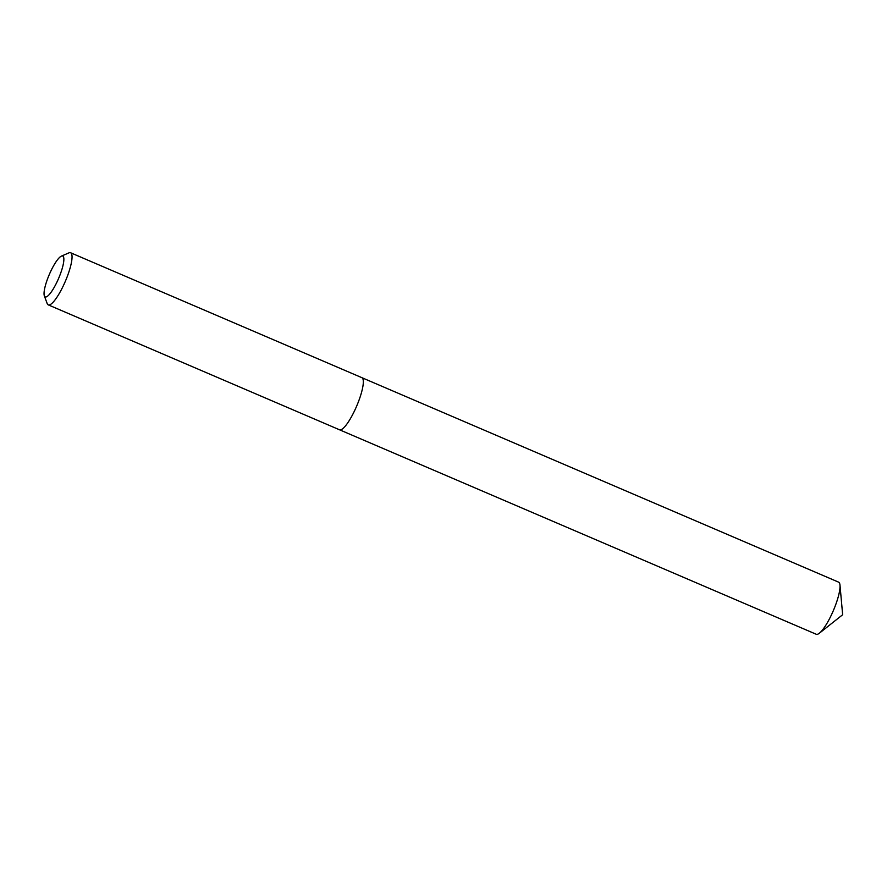 <?xml version="1.0" encoding="UTF-8"?>
<svg xmlns="http://www.w3.org/2000/svg" width="887" height="887" viewBox="0 0 887 887"><rect width="100%" height="100%" fill="white"/><g stroke="black" fill="none" stroke-linecap="round" stroke-linejoin="round"><path stroke-width="1.33" d="M45.049 296.835A22.242 5.045 113.2 0 1 44.35 295.881A22.242 5.045 113.2 0 1 49.317 274.471A22.242 5.045 113.2 0 1 61.403 256.121A22.242 5.045 113.2 0 1 62.855 256.088A22.242 5.045 113.2 0 1 58.331 279.05A22.242 5.045 113.2 0 1 45.049 296.835M61.403 256.121L68.92 252.873A28.351 6.431 113.2 0 1 70.594 252.751A28.351 6.431 113.2 0 1 70.772 252.839A28.351 6.431 113.2 0 1 65.161 281.722A28.351 6.431 113.2 0 1 48.242 304.862A28.351 6.431 113.2 0 1 48.075 304.773A28.351 6.431 113.2 0 1 47.177 303.554L44.35 295.881M361.685 377.607A28.351 6.431 113.2 0 1 361.874 377.674A28.351 6.431 113.2 0 1 362.04 377.762A28.351 6.431 113.2 0 1 356.43 406.656A28.351 6.431 113.2 0 1 339.521 429.785A28.351 6.431 113.2 0 1 339.344 429.707M70.594 252.751L361.874 377.674A28.351 6.431 113.2 0 1 362.04 377.762A28.351 6.431 113.2 0 1 356.43 406.656A28.351 6.431 113.2 0 1 339.521 429.785L816.228 634.249A28.351 6.431 113.2 0 0 819.388 633.196A28.351 6.431 113.2 0 0 833.303 610.722A28.351 6.431 113.2 0 0 839.989 585.154A28.351 6.431 113.2 0 0 838.747 582.227A28.351 6.431 113.2 0 0 838.581 582.138A28.351 6.431 113.2 0 0 838.392 582.072M48.242 304.862L339.521 429.785M361.874 377.674L838.581 582.138M819.388 633.196L842.65 614.735L839.989 585.154"/></g></svg>
